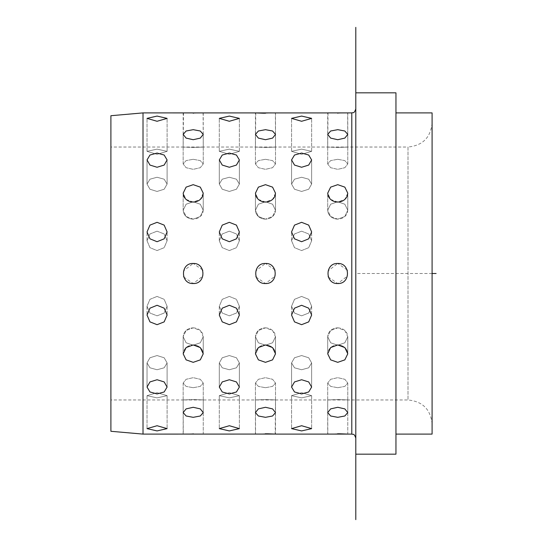 <?xml version="1.0" encoding="UTF-8"?>
<svg xmlns="http://www.w3.org/2000/svg" width="547" height="547" viewBox="0 0 547 547"><rect width="100%" height="100%" fill="white"/><g stroke="black" fill="none" stroke-linecap="round" stroke-linejoin="round"><path stroke-width="0.41" stroke-dasharray="2.73 2.05" d="M110.897 431.289L110.897 115.711M143.013 434.099L143.013 112.901M432.089 273.5L355.803 273.5L355.803 92.826L355.803 353.8M395.953 92.826L395.953 454.174M395.953 350.497L395.953 112.901L395.953 350.497M432.089 112.901L432.089 434.099M432.089 345.683L432.089 122.938L432.089 345.683M110.897 334.135L110.897 147.027L110.897 334.135M355.803 352.418L355.803 108.887L355.803 352.418M265.473 344.952C269.835 345.143 272.932 346.996 274.765 350.497L275.51 353.8L274.765 350.497C272.932 346.996 269.835 345.143 265.473 344.952C261.104 345.143 258.006 346.996 256.174 350.497L255.435 353.8L256.174 350.497C258.006 346.996 261.104 345.143 265.473 344.952M193.2 344.952C197.563 345.143 200.66 346.996 202.499 350.497L203.238 353.8L202.499 350.497C200.66 346.996 197.563 345.143 193.2 344.952C188.838 345.143 185.741 346.996 183.908 350.497L183.163 353.8L183.908 350.497C185.741 346.996 188.838 345.143 193.2 344.952M337.738 344.952C342.101 345.143 345.198 346.996 347.03 350.497L347.776 353.8L347.03 350.497C345.198 346.996 342.101 345.143 337.738 344.952C333.376 345.143 330.279 346.996 328.446 350.497L327.701 353.8L328.446 350.497C330.279 346.996 333.376 345.143 337.738 344.952M301.602 305.288L308.699 308.173L311.64 315.065L308.699 321.882L301.602 324.679L294.505 321.882L291.565 315.065L294.505 308.173L301.602 305.288L308.699 308.173L311.64 315.065L308.699 321.882L301.602 324.679L294.505 321.882L291.565 315.065L294.505 308.173L301.602 305.288M229.337 305.288L236.434 308.173L239.374 315.065L236.434 321.882L229.337 324.679L222.239 321.882L219.299 315.065L222.239 308.173L229.337 305.288L236.434 308.173L239.374 315.065L236.434 321.882L229.337 324.679L222.239 321.882L219.299 315.065L222.239 308.173L229.337 305.288M157.064 305.288L164.162 308.173L167.102 315.065L164.162 321.882L157.064 324.679L149.967 321.882L147.027 315.065L149.967 308.173L157.064 305.288L164.162 308.173L167.102 315.065L164.162 321.882L157.064 324.679L149.967 321.882L147.027 315.065L149.967 308.173L157.064 305.288M347.119 269.938L337.738 263.463C350.689 262.84 350.689 284.16 337.738 283.537C324.788 284.16 324.788 262.84 337.738 263.463C350.689 262.84 350.689 284.16 337.738 283.537C324.788 284.16 324.788 262.84 337.738 263.463L328.036 270.922M274.854 269.938L265.473 263.463C278.416 262.84 278.416 284.16 265.473 283.537C252.523 284.16 252.523 262.84 265.473 263.463C278.416 262.84 278.416 284.16 265.473 283.537C252.523 284.16 252.523 262.84 265.473 263.463L255.77 270.909M202.581 269.938L193.2 263.463C206.151 262.84 206.151 284.16 193.2 283.537C180.25 284.16 180.25 262.84 193.2 263.463C206.151 262.84 206.151 284.16 193.2 283.537C180.25 284.16 180.25 262.84 193.2 263.463L183.498 270.922M301.602 222.321L308.699 225.118L311.64 231.935L308.699 238.827L301.602 241.712L294.505 238.827L291.565 231.935L294.505 225.118L301.602 222.321L308.699 225.118L311.64 231.935L308.699 238.827L301.602 241.712L294.505 238.827L291.565 231.935L294.505 225.118L301.602 222.321M229.337 222.321L236.434 225.118L239.374 231.935L236.434 238.827L229.337 241.712L222.239 238.827L219.299 231.935L222.239 225.118L229.337 222.321L236.434 225.118L239.374 231.935L236.434 238.827L229.337 241.712L222.239 238.827L219.299 231.935L222.239 225.118L229.337 222.321M157.064 222.321L164.162 225.118L167.102 231.935L164.162 238.827L157.064 241.712L149.967 238.827L147.027 231.935L149.967 225.118L157.064 222.321L164.162 225.118L167.102 231.935L164.162 238.827L157.064 241.712L149.967 238.827L147.027 231.935L149.967 225.118L157.064 222.321M337.738 184.667L344.836 187.136L347.776 193.2L344.836 199.429L337.738 202.048L330.641 199.429L327.701 193.2L330.641 187.136L337.738 184.667L344.836 187.136L347.776 193.2L344.836 199.429L337.738 202.048L330.641 199.429L327.701 193.2L330.641 187.136L337.738 184.667M265.473 184.667L272.57 187.136L275.51 193.2L272.57 199.429L265.473 202.048L258.375 199.429L255.435 193.2L258.375 187.136L265.473 184.667L272.57 187.136L275.51 193.2L272.57 199.429L265.473 202.048L258.375 199.429L255.435 193.2L258.375 187.136L265.473 184.667M193.2 184.667L200.298 187.136L203.238 193.2L200.298 199.429L193.2 202.048L186.103 199.429L183.163 193.2L186.103 187.136L193.2 184.667L200.298 187.136L203.238 193.2L200.298 199.429L193.2 202.048L186.103 199.429L183.163 193.2L186.103 187.136L193.2 184.667M301.602 153.064L308.699 155.033L311.64 159.943L308.699 165.071L301.602 167.259L294.505 165.071L291.565 159.943L294.505 155.033L301.602 153.064L308.699 155.033L311.64 159.943L308.699 165.071L301.602 167.259L294.505 165.071L291.565 159.943L294.505 155.033L301.602 153.064M229.337 153.064L236.434 155.033L239.374 159.943L236.434 165.071L229.337 167.259L222.239 165.071L219.299 159.943L222.239 155.033L229.337 153.064L236.434 155.033L239.374 159.943L236.434 165.071L229.337 167.259L222.239 165.071L219.299 159.943L222.239 155.033L229.337 153.064M157.064 153.064L164.162 155.033L167.102 159.943L164.162 165.071L157.064 167.259L149.967 165.071L147.027 159.943L149.967 155.033L157.064 153.064L164.162 155.033L167.102 159.943L164.162 165.071L157.064 167.259L149.967 165.071L147.027 159.943L149.967 155.033L157.064 153.064M337.738 129.673L344.836 131.006L347.776 134.418L344.836 138.104L337.738 139.711L330.641 138.104L327.701 134.418L330.641 131.006L337.738 129.673L344.836 131.006L347.776 134.418L344.836 138.104L337.738 139.711L330.641 138.104L327.701 134.418L330.641 131.006L337.738 129.673M265.473 129.673L272.57 131.006L275.51 134.418L272.57 138.104L265.473 139.711L258.375 138.104L255.435 134.418L258.375 131.006L265.473 129.673L272.57 131.006L275.51 134.418L272.57 138.104L265.473 139.711L258.375 138.104L255.435 134.418L258.375 131.006L265.473 129.673M193.2 129.673L200.298 131.006L203.238 134.418L200.298 138.104L193.2 139.711L186.103 138.104L183.163 134.418L186.103 131.006L193.2 129.673L200.298 131.006L203.238 134.418L200.298 138.104L193.2 139.711L186.103 138.104L183.163 134.418L186.103 131.006L193.2 129.673M301.602 116.08L311.64 118.378L301.602 121.277L291.565 118.378L301.602 116.08L311.64 118.378L301.602 121.277L291.565 118.378L301.602 116.08M229.337 116.08L239.374 118.378L229.337 121.277L219.299 118.378L229.337 116.08L239.374 118.378L229.337 121.277L219.299 118.378L229.337 116.08M157.064 116.08L167.102 118.378L157.064 121.277L147.027 118.378L157.064 116.08L167.102 118.378L157.064 121.277L147.027 118.378L157.064 116.08M337.738 113.215C350.689 112.873 350.689 112.873 337.738 113.215C350.689 112.873 350.689 112.873 337.738 113.215M265.473 113.215C278.416 112.873 278.416 112.873 265.473 113.215C278.416 112.873 278.416 112.873 265.473 113.215M193.2 113.215C206.151 112.873 206.151 112.873 193.2 113.215C206.151 112.873 206.151 112.873 193.2 113.215M193.2 362.333L186.103 359.864L183.163 353.8L186.103 359.864L193.2 362.333L200.298 359.864L203.238 353.8L200.298 359.864L193.2 362.333M265.473 362.333L258.375 359.864L255.435 353.8L258.375 359.864L265.473 362.333L272.57 359.864L275.51 353.8L272.57 359.864L265.473 362.333M337.738 362.333L330.641 359.864L327.701 353.8L330.641 359.864L337.738 362.333L344.836 359.864L347.776 353.8L344.836 359.864L337.738 362.333M347.393 434.072L347.776 434.099L347.776 399.973L347.776 434.099M337.738 433.785C324.788 434.127 324.788 434.127 337.738 433.785C324.788 434.127 324.788 434.127 337.738 433.785M265.473 433.785C252.523 434.127 252.523 434.127 265.473 433.785C252.523 434.127 252.523 434.127 265.473 433.785M202.896 434.079L203.238 434.099L203.238 399.973L203.238 434.099M193.2 433.785C180.25 434.127 180.25 434.127 193.2 433.785C180.25 434.127 180.25 434.127 193.2 433.785M301.602 425.723L311.64 428.622L301.602 430.92L291.565 428.622L301.602 425.723L311.64 428.622L301.602 430.92L291.565 428.622L301.602 425.723M229.337 425.723L239.374 428.622L229.337 430.92L219.299 428.622L229.337 425.723L239.374 428.622L229.337 430.92L219.299 428.622L229.337 425.723M157.064 425.723L167.102 428.622L157.064 430.92L147.027 428.622L157.064 425.723L167.102 428.622L157.064 430.92L147.027 428.622L157.064 425.723M337.738 407.289L344.836 408.896L347.776 412.582L344.836 415.993L337.738 417.327L330.641 415.993L327.701 412.582L330.641 408.896L337.738 407.289L344.836 408.896L347.776 412.582L344.836 415.993L337.738 417.327L330.641 415.993L327.701 412.582L330.641 408.896L337.738 407.289M265.473 407.289L272.57 408.896L275.51 412.582L272.57 415.993L265.473 417.327L258.375 415.993L255.435 412.582L258.375 408.896L265.473 407.289L272.57 408.896L275.51 412.582L272.57 415.993L265.473 417.327L258.375 415.993L255.435 412.582L258.375 408.896L265.473 407.289M193.2 407.289L200.298 408.896L203.238 412.582L200.298 415.993L193.2 417.327L186.103 415.993L183.163 412.582L186.103 408.896L193.2 407.289L200.298 408.896L203.238 412.582L200.298 415.993L193.2 417.327L186.103 415.993L183.163 412.582L186.103 408.896L193.2 407.289M301.602 379.741L308.699 381.929L311.64 387.057L308.699 391.967L301.602 393.936L294.505 391.967L291.565 387.057L294.505 381.929L301.602 379.741L308.699 381.929L311.64 387.057L308.699 391.967L301.602 393.936L294.505 391.967L291.565 387.057L294.505 381.929L301.602 379.741M229.337 379.741L236.434 381.929L239.374 387.057L236.434 391.967L229.337 393.936L222.239 391.967L219.299 387.057L222.239 381.929L229.337 379.741L236.434 381.929L239.374 387.057L236.434 391.967L229.337 393.936L222.239 391.967L219.299 387.057L222.239 381.929L229.337 379.741M157.064 379.741L164.162 381.929L167.102 387.057L164.162 391.967L157.064 393.936L149.967 391.967L147.027 387.057L149.967 381.929L157.064 379.741L164.162 381.929L167.102 387.057L164.162 391.967L157.064 393.936L149.967 391.967L147.027 387.057L149.967 381.929L157.064 379.741M265.473 327.844C270.204 328.104 273.397 330.203 275.052 334.135L275.51 336.733L272.57 330.491L265.473 327.844C260.741 328.104 257.541 330.203 255.887 334.135L255.435 336.733L258.375 342.784L265.473 345.225L258.375 342.784L255.435 336.733L258.375 342.784L265.473 345.225L272.57 342.784L275.51 336.733L272.57 330.491L265.473 327.844L258.375 330.491L255.435 336.733L255.887 334.135C257.541 330.203 260.741 328.104 265.473 327.844L258.375 330.491L255.435 336.733L255.435 353.8L255.435 336.733L255.435 353.8L255.435 336.733L258.375 342.784L265.473 345.225L272.57 342.784L275.51 336.733L275.052 334.135C273.397 330.203 270.204 328.104 265.473 327.844M193.2 327.844C197.932 328.104 201.125 330.203 202.787 334.135L203.238 336.733L200.298 330.491L193.2 327.844C188.469 328.104 185.276 330.203 183.621 334.135L183.163 336.733L186.103 342.784L193.2 345.225L186.103 342.784L183.163 336.733L186.103 342.784L193.2 345.225L200.298 342.784L203.238 336.733L200.298 330.491L193.2 327.844L186.103 330.491L183.163 336.733L183.621 334.135C185.276 330.203 188.469 328.104 193.2 327.844L186.103 330.491L183.163 336.733L183.163 353.8L183.163 336.733L183.163 353.8L183.163 336.733L186.103 342.784L193.2 345.225L200.298 342.784L203.238 336.733L202.787 334.135C201.125 330.203 197.932 328.104 193.2 327.844M193.2 201.775L186.103 204.216L183.163 210.267L183.621 212.865C185.276 216.797 188.469 218.896 193.2 219.156L186.103 216.509L183.163 210.267L186.103 204.216L193.2 201.775L200.298 204.216L203.238 210.267L202.787 212.865C201.125 216.797 197.932 218.896 193.2 219.156L186.103 216.509L183.163 210.267L186.103 204.216L193.2 201.775L200.298 204.216L203.238 210.267L200.298 216.509L193.2 219.156C188.469 218.896 185.276 216.797 183.621 212.865L183.163 210.267L183.163 193.2L183.163 210.267L183.163 193.2L183.163 210.267L186.103 204.216L193.2 201.775L200.298 204.216L203.238 210.267L200.298 216.509L193.2 219.156C197.932 218.896 201.125 216.797 202.787 212.865L203.238 210.267L203.238 193.2L203.238 210.267L203.238 193.2L203.238 210.267L200.298 204.216L193.2 201.775M265.473 201.775L258.375 204.216L255.435 210.267L255.887 212.865C257.541 216.797 260.741 218.896 265.473 219.156L258.375 216.509L255.435 210.267L258.375 204.216L265.473 201.775L272.57 204.216L275.51 210.267L275.052 212.865C273.397 216.797 270.204 218.896 265.473 219.156C260.741 218.896 257.541 216.797 255.887 212.865L255.435 210.267L258.375 204.216L265.473 201.775L272.57 204.216L275.51 210.267L272.57 216.509L265.473 219.156C270.204 218.896 273.397 216.797 275.052 212.865L275.51 210.267L272.57 216.509L265.473 219.156L258.375 216.509L255.435 210.267L255.435 193.2L255.435 210.267L255.435 193.2L255.435 210.267L258.375 204.216L265.473 201.775L272.57 204.216L275.51 210.267L275.51 193.2L275.51 210.267L275.51 193.2L275.51 210.267L272.57 204.216L265.473 201.775M337.738 201.775L330.641 204.216L327.701 210.267L328.152 212.865C329.814 216.797 333.007 218.896 337.738 219.156L330.641 216.509L327.701 210.267L330.641 204.216L337.738 201.775L344.836 204.216L347.776 210.267L347.324 212.865C345.663 216.797 342.47 218.896 337.738 219.156L330.641 216.509L327.701 210.267L330.641 204.216L337.738 201.775L344.836 204.216L347.776 210.267L344.836 216.509L337.738 219.156C333.007 218.896 329.814 216.797 328.152 212.865L327.701 210.267L327.701 193.2L327.701 210.267L327.701 193.2L327.701 210.267L330.641 204.216L337.738 201.775L344.836 204.216L347.776 210.267L344.836 216.509L337.738 219.156C342.47 218.896 345.663 216.797 347.324 212.865L347.776 210.267L347.776 193.2L347.776 210.267L347.776 193.2L347.776 210.267L344.836 204.216L337.738 201.775M337.738 327.844C342.47 328.104 345.663 330.203 347.324 334.135L347.776 336.733L344.836 330.491L337.738 327.844C333.007 328.104 329.814 330.203 328.152 334.135L327.701 336.733L330.641 342.784L337.738 345.225L330.641 342.784L327.701 336.733L330.641 342.784L337.738 345.225L344.836 342.784L347.776 336.733L344.836 330.491L337.738 327.844L330.641 330.491L327.701 336.733L328.152 334.135C329.814 330.203 333.007 328.104 337.738 327.844L330.641 330.491L327.701 336.733L327.701 353.8L327.701 336.733L327.701 353.8L327.701 336.733L330.641 342.784L337.738 345.225L344.836 342.784L347.776 336.733L347.324 334.135C345.663 330.203 342.47 328.104 337.738 327.844M301.602 296.433L308.699 299.325L311.64 306.231L308.699 313.034L301.602 315.824L294.505 313.034L291.565 306.231L294.505 299.325L301.602 296.433L294.505 299.325L291.565 306.231L294.505 313.034L301.602 315.824L308.699 313.034L311.64 306.231L308.699 299.325L301.602 296.433L294.505 299.325L291.565 306.231L294.505 313.034L301.602 315.824L308.699 313.034L311.64 306.231L308.699 299.325L301.602 296.433L308.699 299.325L311.64 306.231L308.699 313.034L301.602 315.824L294.505 313.034L291.565 306.231L294.505 299.325L301.602 296.433M229.337 296.433L236.434 299.325L239.374 306.231L236.434 313.034L229.337 315.824L222.239 313.034L219.299 306.231L222.239 299.325L229.337 296.433L222.239 299.325L219.299 306.231L222.239 313.034L229.337 315.824L236.434 313.034L239.374 306.231L236.434 299.325L229.337 296.433L236.434 299.325L239.374 306.231L236.434 313.034L229.337 315.824L222.239 313.034L219.299 306.231L222.239 299.325L229.337 296.433L222.239 299.325L219.299 306.231L222.239 313.034L229.337 315.824L236.434 313.034L239.374 306.231L236.434 299.325L229.337 296.433M157.064 296.433L164.162 299.325L167.102 306.231L164.162 313.034L157.064 315.824L149.967 313.034L147.027 306.231L149.967 299.325L157.064 296.433L149.967 299.325L147.027 306.231L149.967 313.034L157.064 315.824L164.162 313.034L167.102 306.231L164.162 299.325L157.064 296.433L164.162 299.325L167.102 306.231L164.162 313.034L157.064 315.824L149.967 313.034L147.027 306.231L149.967 299.325L157.064 296.433L149.967 299.325L147.027 306.231L149.967 313.034L157.064 315.824L164.162 313.034L167.102 306.231L164.162 299.325L157.064 296.433M301.602 231.176L308.699 233.966L311.64 240.769L308.699 247.675L301.602 250.567L294.505 247.675L291.565 240.769L294.505 233.966L301.602 231.176L294.505 233.966L291.565 240.769L294.505 247.675L301.602 250.567L308.699 247.675L311.64 240.769L308.699 233.966L301.602 231.176L308.699 233.966L311.64 240.769L308.699 247.675L301.602 250.567L294.505 247.675L291.565 240.769L294.505 233.966L301.602 231.176L294.505 233.966L291.565 240.769L294.505 247.675L301.602 250.567L308.699 247.675L311.64 240.769L308.699 233.966L301.602 231.176M229.337 231.176L236.434 233.966L239.374 240.769L236.434 247.675L229.337 250.567L222.239 247.675L219.299 240.769L222.239 233.966L229.337 231.176L222.239 233.966L219.299 240.769L222.239 247.675L229.337 250.567L236.434 247.675L239.374 240.769L236.434 233.966L229.337 231.176L236.434 233.966L239.374 240.769L236.434 247.675L229.337 250.567L222.239 247.675L219.299 240.769L222.239 233.966L229.337 231.176L222.239 233.966L219.299 240.769L222.239 247.675L229.337 250.567L236.434 247.675L239.374 240.769L236.434 233.966L229.337 231.176M157.064 231.176L164.162 233.966L167.102 240.769L164.162 247.675L157.064 250.567L149.967 247.675L147.027 240.769L149.967 233.966L157.064 231.176L149.967 233.966L147.027 240.769L149.967 247.675L157.064 250.567L164.162 247.675L167.102 240.769L164.162 233.966L157.064 231.176L164.162 233.966L167.102 240.769L164.162 247.675L157.064 250.567L149.967 247.675L147.027 240.769L149.967 233.966L157.064 231.176L149.967 233.966L147.027 240.769L149.967 247.675L157.064 250.567L164.162 247.675L167.102 240.769L164.162 233.966L157.064 231.176M301.602 177.255L308.699 179.197L311.64 184.072L308.699 189.235L301.602 191.45L294.505 189.235L291.565 184.072L294.505 179.197L301.602 177.255L294.505 179.197L291.565 184.072L294.505 189.235L301.602 191.45L308.699 189.235L311.64 184.072L308.699 179.197L301.602 177.255L308.699 179.197L311.64 184.072L308.699 189.235L301.602 191.45L294.505 189.235L291.565 184.072L294.505 179.197L301.602 177.255L294.505 179.197L291.565 184.072L294.505 189.235L301.602 191.45L308.699 189.235L311.64 184.072L308.699 179.197L301.602 177.255M229.337 177.255L236.434 179.197L239.374 184.072L236.434 189.235L229.337 191.45L222.239 189.235L219.299 184.072L222.239 179.197L229.337 177.255L222.239 179.197L219.299 184.072L222.239 189.235L229.337 191.45L236.434 189.235L239.374 184.072L236.434 179.197L229.337 177.255L236.434 179.197L239.374 184.072L236.434 189.235L229.337 191.45L222.239 189.235L219.299 184.072L222.239 179.197L229.337 177.255L222.239 179.197L219.299 184.072L222.239 189.235L229.337 191.45L236.434 189.235L239.374 184.072L236.434 179.197L229.337 177.255M157.064 177.255L164.162 179.197L167.102 184.072L164.162 189.235L157.064 191.45L149.967 189.235L147.027 184.072L149.967 179.197L157.064 177.255L149.967 179.197L147.027 184.072L149.967 189.235L157.064 191.45L164.162 189.235L167.102 184.072L164.162 179.197L157.064 177.255L164.162 179.197L167.102 184.072L164.162 189.235L157.064 191.45L149.967 189.235L147.027 184.072L149.967 179.197L157.064 177.255L149.967 179.197L147.027 184.072L149.967 189.235L157.064 191.45L164.162 189.235L167.102 184.072L164.162 179.197L157.064 177.255M337.738 159.3L344.836 160.599L347.776 163.977L344.836 167.697L337.738 169.338L330.641 167.697L327.701 163.977L330.641 160.599L337.738 159.3L330.641 160.599L327.701 163.977L330.641 167.697L337.738 169.338L344.836 167.697L347.776 163.977L344.836 160.599L337.738 159.3L330.641 160.599L327.701 163.977L330.641 167.697L337.738 169.338L344.836 167.697L347.776 163.977L344.836 160.599L337.738 159.3L344.836 160.599L347.776 163.977L344.836 167.697L337.738 169.338L330.641 167.697L327.701 163.977L330.641 160.599L337.738 159.3M265.473 159.3L272.57 160.599L275.51 163.977L272.57 167.697L265.473 169.338L258.375 167.697L255.435 163.977L258.375 160.599L265.473 159.3L258.375 160.599L255.435 163.977L258.375 167.697L265.473 169.338L272.57 167.697L275.51 163.977L272.57 160.599L265.473 159.3L258.375 160.599L255.435 163.977L258.375 167.697L265.473 169.338L272.57 167.697L275.51 163.977L272.57 160.599L265.473 159.3L272.57 160.599L275.51 163.977L272.57 167.697L265.473 169.338L258.375 167.697L255.435 163.977L258.375 160.599L265.473 159.3M193.2 159.3L200.298 160.599L203.238 163.977L200.298 167.697L193.2 169.338L186.103 167.697L183.163 163.977L186.103 160.599L193.2 159.3L186.103 160.599L183.163 163.977L186.103 167.697L193.2 169.338L200.298 167.697L203.238 163.977L200.298 160.599L193.2 159.3L186.103 160.599L183.163 163.977L186.103 167.697L193.2 169.338L200.298 167.697L203.238 163.977L200.298 160.599L193.2 159.3L200.298 160.599L203.238 163.977L200.298 167.697L193.2 169.338L186.103 167.697L183.163 163.977L186.103 160.599L193.2 159.3M301.602 149.126L311.64 151.341L301.602 154.322L291.565 151.341L301.602 149.126L291.565 151.341L301.602 154.322L311.64 151.341L301.602 149.126L291.565 151.341L301.602 154.322L311.64 151.341L301.602 149.126L311.64 151.341L301.602 154.322L291.565 151.341L301.602 149.126M229.337 149.126L239.374 151.341L229.337 154.322L219.299 151.341L229.337 149.126L219.299 151.341L229.337 154.322L239.374 151.341L229.337 149.126L219.299 151.341L229.337 154.322L239.374 151.341L229.337 149.126L239.374 151.341L229.337 154.322L219.299 151.341L229.337 149.126M157.064 149.126L167.102 151.341L157.064 154.322L147.027 151.341L157.064 149.126L147.027 151.341L157.064 154.322L167.102 151.341L157.064 149.126L147.027 151.341L157.064 154.322L167.102 151.341L157.064 149.126L167.102 151.341L157.064 154.322L147.027 151.341L157.064 149.126M337.738 147.43C350.689 146.993 350.689 146.993 337.738 147.43C350.689 146.993 350.689 146.993 337.738 147.43C324.788 146.993 324.788 146.993 337.738 147.43C324.788 146.993 324.788 146.993 337.738 147.43C324.788 146.993 324.788 146.993 337.738 147.43C324.788 146.993 324.788 146.993 337.738 147.43C350.689 146.993 350.689 146.993 337.738 147.43C350.689 146.993 350.689 146.993 337.738 147.43M265.473 147.43C278.416 146.993 278.416 146.993 265.473 147.43C278.416 146.993 278.416 146.993 265.473 147.43C252.523 146.993 252.523 146.993 265.473 147.43C252.523 146.993 252.523 146.993 265.473 147.43C252.523 146.993 252.523 146.993 265.473 147.43C252.523 146.993 252.523 146.993 265.473 147.43C278.416 146.993 278.416 146.993 265.473 147.43C278.416 146.993 278.416 146.993 265.473 147.43M193.2 147.43C206.151 146.993 206.151 146.993 193.2 147.43C206.151 146.993 206.151 146.993 193.2 147.43C180.25 146.993 180.25 146.993 193.2 147.43C180.25 146.993 180.25 146.993 193.2 147.43C180.25 146.993 180.25 146.993 193.2 147.43C180.25 146.993 180.25 146.993 193.2 147.43C206.151 146.993 206.151 146.993 193.2 147.43C206.151 146.993 206.151 146.993 193.2 147.43M328.357 277.062L337.738 283.537L347.441 276.078M347.482 275.92L347.297 270.437M328.002 271.059L328.179 276.563M256.085 277.062L265.473 283.537L275.168 276.078M275.209 275.941L275.032 270.437M255.736 271.059L255.914 276.563M183.819 277.062L193.2 283.537L202.903 276.078M202.937 275.941L202.759 270.437M183.464 271.059L183.642 276.563M301.602 369.745L308.699 367.803L311.64 362.928L308.699 357.765L301.602 355.55L294.505 357.765L291.565 362.928L294.505 367.803L301.602 369.745L294.505 367.803L291.565 362.928L294.505 357.765L301.602 355.55L308.699 357.765L311.64 362.928L308.699 367.803L301.602 369.745L294.505 367.803L291.565 362.928L294.505 357.765L301.602 355.55L308.699 357.765L311.64 362.928L308.699 367.803L301.602 369.745L308.699 367.803L311.64 362.928L308.699 357.765L301.602 355.55L294.505 357.765L291.565 362.928L294.505 367.803L301.602 369.745M229.337 369.745L236.434 367.803L239.374 362.928L236.434 357.765L229.337 355.55L222.239 357.765L219.299 362.928L222.239 367.803L229.337 369.745L222.239 367.803L219.299 362.928L222.239 357.765L229.337 355.55L236.434 357.765L239.374 362.928L236.434 367.803L229.337 369.745L222.239 367.803L219.299 362.928L222.239 357.765L229.337 355.55L236.434 357.765L239.374 362.928L236.434 367.803L229.337 369.745L236.434 367.803L239.374 362.928L236.434 357.765L229.337 355.55L222.239 357.765L219.299 362.928L222.239 367.803L229.337 369.745M157.064 369.745L164.162 367.803L167.102 362.928L164.162 357.765L157.064 355.55L149.967 357.765L147.027 362.928L149.967 367.803L157.064 369.745L149.967 367.803L147.027 362.928L149.967 357.765L157.064 355.55L164.162 357.765L167.102 362.928L164.162 367.803L157.064 369.745L149.967 367.803L147.027 362.928L149.967 357.765L157.064 355.55L164.162 357.765L167.102 362.928L164.162 367.803L157.064 369.745L164.162 367.803L167.102 362.928L164.162 357.765L157.064 355.55L149.967 357.765L147.027 362.928L149.967 367.803L157.064 369.745M337.738 387.7L344.836 386.401L347.776 383.023L344.836 379.303L337.738 377.662L330.641 379.303L327.701 383.023L330.641 386.401L337.738 387.7L330.641 386.401L327.701 383.023L330.641 379.303L337.738 377.662L344.836 379.303L347.776 383.023L344.836 386.401L337.738 387.7L330.641 386.401L327.701 383.023L330.641 379.303L337.738 377.662L344.836 379.303L347.776 383.023L344.836 386.401L337.738 387.7L344.836 386.401L347.776 383.023L344.836 379.303L337.738 377.662L330.641 379.303L327.701 383.023L330.641 386.401L337.738 387.7M265.473 387.7L272.57 386.401L275.51 383.023L272.57 379.303L265.473 377.662L258.375 379.303L255.435 383.023L258.375 386.401L265.473 387.7L258.375 386.401L255.435 383.023L258.375 379.303L265.473 377.662L272.57 379.303L275.51 383.023L272.57 386.401L265.473 387.7L258.375 386.401L255.435 383.023L258.375 379.303L265.473 377.662L272.57 379.303L275.51 383.023L272.57 386.401L265.473 387.7L272.57 386.401L275.51 383.023L272.57 379.303L265.473 377.662L258.375 379.303L255.435 383.023L258.375 386.401L265.473 387.7M193.2 387.7L200.298 386.401L203.238 383.023L200.298 379.303L193.2 377.662L186.103 379.303L183.163 383.023L186.103 386.401L193.2 387.7L186.103 386.401L183.163 383.023L186.103 379.303L193.2 377.662L200.298 379.303L203.238 383.023L200.298 386.401L193.2 387.7L186.103 386.401L183.163 383.023L186.103 379.303L193.2 377.662L200.298 379.303L203.238 383.023L200.298 386.401L193.2 387.7L200.298 386.401L203.238 383.023L200.298 379.303L193.2 377.662L186.103 379.303L183.163 383.023L186.103 386.401L193.2 387.7M301.602 397.874L311.64 395.659L301.602 392.678L291.565 395.659L301.602 397.874L291.565 395.659L301.602 392.678L311.64 395.659L301.602 397.874L291.565 395.659L301.602 392.678L311.64 395.659L301.602 397.874L311.64 395.659L301.602 392.678L291.565 395.659L301.602 397.874M229.337 397.874L239.374 395.659L229.337 392.678L219.299 395.659L229.337 397.874L219.299 395.659L229.337 392.678L239.374 395.659L229.337 397.874L219.299 395.659L229.337 392.678L239.374 395.659L229.337 397.874L239.374 395.659L229.337 392.678L219.299 395.659L229.337 397.874M157.064 397.874L167.102 395.659L157.064 392.678L147.027 395.659L157.064 397.874L147.027 395.659L157.064 392.678L167.102 395.659L157.064 397.874L147.027 395.659L157.064 392.678L167.102 395.659L157.064 397.874L167.102 395.659L157.064 392.678L147.027 395.659L157.064 397.874M337.738 399.57C350.689 400.007 350.689 400.007 337.738 399.57C350.689 400.007 350.689 400.007 337.738 399.57C324.788 400.007 324.788 400.007 337.738 399.57C324.788 400.007 324.788 400.007 337.738 399.57C324.788 400.007 324.788 400.007 337.738 399.57C324.788 400.007 324.788 400.007 337.738 399.57C350.689 400.007 350.689 400.007 337.738 399.57C350.689 400.007 350.689 400.007 337.738 399.57M265.473 399.57C278.416 400.007 278.416 400.007 265.473 399.57C278.416 400.007 278.416 400.007 265.473 399.57C252.523 400.007 252.523 400.007 265.473 399.57C252.523 400.007 252.523 400.007 265.473 399.57C252.523 400.007 252.523 400.007 265.473 399.57C252.523 400.007 252.523 400.007 265.473 399.57C278.416 400.007 278.416 400.007 265.473 399.57C278.416 400.007 278.416 400.007 265.473 399.57M193.2 399.57C206.151 400.007 206.151 400.007 193.2 399.57C206.151 400.007 206.151 400.007 193.2 399.57C180.25 400.007 180.25 400.007 193.2 399.57C180.25 400.007 180.25 400.007 193.2 399.57C180.25 400.007 180.25 400.007 193.2 399.57C180.25 400.007 180.25 400.007 193.2 399.57C206.151 400.007 206.151 400.007 193.2 399.57C206.151 400.007 206.151 400.007 193.2 399.57M183.491 112.921L183.163 147.027L110.897 147.027M432.089 122.938C430.66 137.57 422.633 145.605 408 147.027L408 399.973L408 147.027L203.238 147.027L203.115 112.908M255.75 112.921L255.435 147.027L255.435 112.901M275.51 112.901L275.51 147.027L275.387 112.908M328.022 112.921L327.701 147.027L327.701 112.901M347.776 112.901L347.776 147.027L347.653 112.908M432.089 424.062C430.66 409.429 422.633 401.395 408 399.973L183.163 399.973L183.286 434.092M255.435 434.099L255.435 399.973L255.558 434.092M275.175 434.079L275.51 399.973L275.51 434.099M327.701 434.099L327.701 399.973L327.824 434.092M193.2 283.537C180.25 284.16 180.25 262.84 193.2 263.463C206.151 262.84 206.151 284.16 193.2 283.537C180.25 284.16 180.25 262.84 193.2 263.463C206.151 262.84 206.151 284.16 193.2 283.537C206.151 284.16 206.151 262.84 193.2 263.463C180.25 262.84 180.25 284.16 193.2 283.537M337.738 283.537C324.788 284.16 324.788 262.84 337.738 263.463C350.689 262.84 350.689 284.16 337.738 283.537C324.788 284.16 324.788 262.84 337.738 263.463C350.689 262.84 350.689 284.16 337.738 283.537C350.689 284.16 350.689 262.84 337.738 263.463C324.788 262.84 324.788 284.16 337.738 283.537M193.2 345.225L200.298 342.784L203.238 336.733L203.238 353.8L203.238 336.733L203.238 353.8L203.238 336.733L200.298 342.784L193.2 345.225M265.473 345.225L272.57 342.784L275.51 336.733L275.51 353.8L275.51 336.733L275.51 353.8L275.51 336.733L272.57 342.784L265.473 345.225M337.738 345.225L344.836 342.784L347.776 336.733L347.776 353.8L347.776 336.733L347.776 353.8L347.776 336.733L344.836 342.784L337.738 345.225M265.473 283.537C252.523 284.16 252.523 262.84 265.473 263.463C278.416 262.84 278.416 284.16 265.473 283.537C252.523 284.16 252.523 262.84 265.473 263.463C278.416 262.84 278.416 284.16 265.473 283.537C278.416 284.16 278.416 262.84 265.473 263.463C252.523 262.84 252.523 284.16 265.473 283.537M351.789 112.901L351.789 434.099M183.163 434.099L183.163 399.973L110.897 399.973M291.565 240.769L291.565 231.935L291.565 240.769M311.64 240.769L311.64 231.935L311.64 240.769M219.299 240.769L219.299 231.935L219.299 240.769M239.374 240.769L239.374 231.935L239.374 240.769M147.027 240.769L147.027 231.935L147.027 240.769M167.102 240.769L167.102 231.935L167.102 240.769M291.565 306.231L291.565 315.065L291.565 306.231M311.64 306.231L311.64 315.065L311.64 306.231M219.299 184.072L219.299 159.943L219.299 184.072M239.374 184.072L239.374 159.943L239.374 184.072M291.565 184.072L291.565 159.943L291.565 184.072M311.64 184.072L311.64 159.943L311.64 184.072M147.027 184.072L147.027 159.943L147.027 184.072M167.102 184.072L167.102 159.943L167.102 184.072M255.435 163.977L255.435 134.418L255.435 163.977M275.51 163.977L275.51 134.418L275.51 163.977M219.299 306.231L219.299 315.065L219.299 306.231M239.374 306.231L239.374 315.065L239.374 306.231M147.027 306.231L147.027 315.065L147.027 306.231M167.102 306.231L167.102 315.065L167.102 306.231M291.565 362.928L291.565 387.057L291.565 362.928M311.64 362.928L311.64 387.057L311.64 362.928M219.299 362.928L219.299 387.057L219.299 362.928M239.374 362.928L239.374 387.057L239.374 362.928M147.027 362.928L147.027 387.057L147.027 362.928M167.102 362.928L167.102 387.057L167.102 362.928M327.701 383.023L327.701 412.582L327.701 383.023M347.776 383.023L347.776 412.582L347.776 383.023M255.435 383.023L255.435 412.582L255.435 383.023M275.51 383.023L275.51 412.582L275.51 383.023M183.163 383.023L183.163 412.582L183.163 383.023M203.238 383.023L203.238 412.582L203.238 383.023M291.565 395.659L291.565 428.622L291.565 395.659M311.64 395.659L311.64 428.622L311.64 395.659M219.299 395.659L219.299 428.622L219.299 395.659M239.374 395.659L239.374 428.622L239.374 395.659M327.701 163.977L327.701 134.418L327.701 163.977M347.776 163.977L347.776 134.418L347.776 163.977M147.027 395.659L147.027 428.622L147.027 395.659M167.102 395.659L167.102 428.622L167.102 395.659M183.163 163.977L183.163 134.418L183.163 163.977M203.238 163.977L203.238 134.418L203.238 163.977M291.565 151.341L291.565 118.378L291.565 151.341M311.64 151.341L311.64 118.378L311.64 151.341M219.299 151.341L219.299 118.378L219.299 151.341M239.374 151.341L239.374 118.378L239.374 151.341M147.027 151.341L147.027 118.378L147.027 151.341M167.102 151.341L167.102 118.378L167.102 151.341M203.238 112.901L203.238 147.027L183.163 147.027L183.163 112.901"/><path stroke-width="0.82" d="M110.897 197.85L110.897 431.289L143.013 434.099L143.013 112.901L110.897 115.711L110.897 197.85M355.803 454.174L355.803 27.35L355.803 519.65L355.803 454.174L395.953 454.174L395.953 92.826L355.803 92.826M395.953 434.099L432.089 434.099L432.089 112.901L395.953 112.901M193.2 184.667L186.103 187.136L183.163 193.2L183.908 196.503C185.741 200.004 188.838 201.857 193.2 202.048C197.563 201.857 200.66 200.004 202.499 196.503L203.238 193.2L202.499 196.503C200.66 200.004 197.563 201.857 193.2 202.048C188.838 201.857 185.741 200.004 183.908 196.503L183.163 193.2L186.103 187.136L193.2 184.667L200.298 187.136L203.238 193.2L200.298 187.136L193.2 184.667M265.473 184.667L258.375 187.136L255.435 193.2L256.174 196.503C258.006 200.004 261.104 201.857 265.473 202.048C269.835 201.857 272.932 200.004 274.765 196.503L275.51 193.2L274.765 196.503C272.932 200.004 269.835 201.857 265.473 202.048C261.104 201.857 258.006 200.004 256.174 196.503L255.435 193.2L258.375 187.136L265.473 184.667L272.57 187.136L275.51 193.2L272.57 187.136L265.473 184.667M337.738 184.667L330.641 187.136L327.701 193.2L328.446 196.503C330.279 200.004 333.376 201.857 337.738 202.048C342.101 201.857 345.198 200.004 347.03 196.503L347.776 193.2L347.03 196.503C345.198 200.004 342.101 201.857 337.738 202.048C333.376 201.857 330.279 200.004 328.446 196.503L327.701 193.2L330.641 187.136L337.738 184.667L344.836 187.136L347.776 193.2L344.836 187.136L337.738 184.667M337.738 113.215C350.689 112.873 350.689 112.873 337.738 113.215C324.788 112.873 324.788 112.873 337.738 113.215C324.788 112.873 324.788 112.873 337.738 113.215C324.788 112.873 324.788 112.873 337.738 113.215C324.788 112.873 324.788 112.873 337.738 113.215C350.689 112.873 350.689 112.873 337.738 113.215M328.193 112.935L143.013 112.901M265.473 113.215C278.416 112.873 278.416 112.873 265.473 113.215C252.523 112.873 252.523 112.873 265.473 113.215C252.523 112.873 252.523 112.873 265.473 113.215C252.523 112.873 252.523 112.873 265.473 113.215C278.416 112.873 278.416 112.873 265.473 113.215L263.353 113.202M263.264 113.202L256.092 112.942M255.928 112.935L255.435 112.901M193.2 113.215C206.151 112.873 206.151 112.873 193.2 113.215C180.25 112.873 180.25 112.873 193.2 113.215C180.25 112.873 180.25 112.873 193.2 113.215C180.25 112.873 180.25 112.873 193.2 113.215C180.25 112.873 180.25 112.873 193.2 113.215C206.151 112.873 206.151 112.873 193.2 113.215L193.392 113.215M183.655 112.935L183.163 112.901M301.602 121.277L311.64 118.378L301.602 116.08L291.565 118.378L301.602 121.277L311.64 118.378L301.602 116.08L291.565 118.378L301.602 121.277M229.337 121.277L239.374 118.378L229.337 116.08L219.299 118.378L229.337 121.277L239.374 118.378L229.337 116.08L219.299 118.378L229.337 121.277M157.064 121.277L167.102 118.378L157.064 116.08L147.027 118.378L157.064 121.277L167.102 118.378L157.064 116.08L147.027 118.378L157.064 121.277M337.738 139.711L344.836 138.104L347.776 134.418L344.836 131.006L337.738 129.673L330.641 131.006L327.701 134.418L330.641 138.104L337.738 139.711L344.836 138.104L347.776 134.418L344.836 131.006L337.738 129.673L330.641 131.006L327.701 134.418L330.641 138.104L337.738 139.711M265.473 139.711L272.57 138.104L275.51 134.418L272.57 131.006L265.473 129.673L258.375 131.006L255.435 134.418L258.375 138.104L265.473 139.711L272.57 138.104L275.51 134.418L272.57 131.006L265.473 129.673L258.375 131.006L255.435 134.418L258.375 138.104L265.473 139.711M193.2 139.711L200.298 138.104L203.238 134.418L200.298 131.006L193.2 129.673L186.103 131.006L183.163 134.418L186.103 138.104L193.2 139.711L200.298 138.104L203.238 134.418L200.298 131.006L193.2 129.673L186.103 131.006L183.163 134.418L186.103 138.104L193.2 139.711M301.602 167.259L308.699 165.071L311.64 159.943L308.699 155.033L301.602 153.064L294.505 155.033L291.565 159.943L294.505 165.071L301.602 167.259L308.699 165.071L311.64 159.943L308.699 155.033L301.602 153.064L294.505 155.033L291.565 159.943L294.505 165.071L301.602 167.259M229.337 167.259L236.434 165.071L239.374 159.943L236.434 155.033L229.337 153.064L222.239 155.033L219.299 159.943L222.239 165.071L229.337 167.259L236.434 165.071L239.374 159.943L236.434 155.033L229.337 153.064L222.239 155.033L219.299 159.943L222.239 165.071L229.337 167.259M157.064 167.259L164.162 165.071L167.102 159.943L164.162 155.033L157.064 153.064L149.967 155.033L147.027 159.943L149.967 165.071L157.064 167.259L164.162 165.071L167.102 159.943L164.162 155.033L157.064 153.064L149.967 155.033L147.027 159.943L149.967 165.071L157.064 167.259M337.738 283.537C350.689 284.16 350.689 262.84 337.738 263.463C324.788 262.84 324.788 284.16 337.738 283.537C350.689 284.16 350.689 262.84 337.738 263.463C324.788 262.84 324.788 284.16 337.738 283.537M265.473 283.537C278.416 284.16 278.416 262.84 265.473 263.463C252.523 262.84 252.523 284.16 265.473 283.537C278.416 284.16 278.416 262.84 265.473 263.463C252.523 262.84 252.523 284.16 265.473 283.537M193.2 283.537C206.151 284.16 206.151 262.84 193.2 263.463C180.25 262.84 180.25 284.16 193.2 283.537C206.151 284.16 206.151 262.84 193.2 263.463C180.25 262.84 180.25 284.16 193.2 283.537M301.602 324.679L308.699 321.882L311.64 315.065L308.699 308.173L301.602 305.288L294.505 308.173L291.565 315.065L294.505 321.882L301.602 324.679L308.699 321.882L311.64 315.065L308.699 308.173L301.602 305.288L294.505 308.173L291.565 315.065L294.505 321.882L301.602 324.679M229.337 324.679L236.434 321.882L239.374 315.065L236.434 308.173L229.337 305.288L222.239 308.173L219.299 315.065L222.239 321.882L229.337 324.679L236.434 321.882L239.374 315.065L236.434 308.173L229.337 305.288L222.239 308.173L219.299 315.065L222.239 321.882L229.337 324.679M157.064 324.679L164.162 321.882L167.102 315.065L164.162 308.173L157.064 305.288L149.967 308.173L147.027 315.065L149.967 321.882L157.064 324.679L164.162 321.882L167.102 315.065L164.162 308.173L157.064 305.288L149.967 308.173L147.027 315.065L149.967 321.882L157.064 324.679M337.738 362.333L344.836 359.864L347.776 353.8L344.836 347.571L337.738 344.952L330.641 347.571L327.701 353.8L330.641 359.864L337.738 362.333L344.836 359.864L347.776 353.8L344.836 347.571L337.738 344.952L330.641 347.571L327.701 353.8L330.641 359.864L337.738 362.333M265.473 362.333L272.57 359.864L275.51 353.8L272.57 347.571L265.473 344.952L258.375 347.571L255.435 353.8L258.375 359.864L265.473 362.333L272.57 359.864L275.51 353.8L272.57 347.571L265.473 344.952L258.375 347.571L255.435 353.8L258.375 359.864L265.473 362.333M193.2 362.333L200.298 359.864L203.238 353.8L200.298 347.571L193.2 344.952L186.103 347.571L183.163 353.8L186.103 359.864L193.2 362.333L200.298 359.864L203.238 353.8L200.298 347.571L193.2 344.952L186.103 347.571L183.163 353.8L186.103 359.864L193.2 362.333M301.602 393.936L308.699 391.967L311.64 387.057L308.699 381.929L301.602 379.741L294.505 381.929L291.565 387.057L294.505 391.967L301.602 393.936L308.699 391.967L311.64 387.057L308.699 381.929L301.602 379.741L294.505 381.929L291.565 387.057L294.505 391.967L301.602 393.936M229.337 393.936L236.434 391.967L239.374 387.057L236.434 381.929L229.337 379.741L222.239 381.929L219.299 387.057L222.239 391.967L229.337 393.936L236.434 391.967L239.374 387.057L236.434 381.929L229.337 379.741L222.239 381.929L219.299 387.057L222.239 391.967L229.337 393.936M157.064 393.936L164.162 391.967L167.102 387.057L164.162 381.929L157.064 379.741L149.967 381.929L147.027 387.057L149.967 391.967L157.064 393.936L164.162 391.967L167.102 387.057L164.162 381.929L157.064 379.741L149.967 381.929L147.027 387.057L149.967 391.967L157.064 393.936M337.738 417.327L344.836 415.993L347.776 412.582L344.836 408.896L337.738 407.289L330.641 408.896L327.701 412.582L330.641 415.993L337.738 417.327L344.836 415.993L347.776 412.582L344.836 408.896L337.738 407.289L330.641 408.896L327.701 412.582L330.641 415.993L337.738 417.327M265.473 417.327L272.57 415.993L275.51 412.582L272.57 408.896L265.473 407.289L258.375 408.896L255.435 412.582L258.375 415.993L265.473 417.327L272.57 415.993L275.51 412.582L272.57 408.896L265.473 407.289L258.375 408.896L255.435 412.582L258.375 415.993L265.473 417.327M193.2 417.327L200.298 415.993L203.238 412.582L200.298 408.896L193.2 407.289L186.103 408.896L183.163 412.582L186.103 415.993L193.2 417.327L200.298 415.993L203.238 412.582L200.298 408.896L193.2 407.289L186.103 408.896L183.163 412.582L186.103 415.993L193.2 417.327M301.602 430.92L311.64 428.622L301.602 425.723L291.565 428.622L301.602 430.92L311.64 428.622L301.602 425.723L291.565 428.622L301.602 430.92M229.337 430.92L239.374 428.622L229.337 425.723L219.299 428.622L229.337 430.92L239.374 428.622L229.337 425.723L219.299 428.622L229.337 430.92M157.064 430.92L167.102 428.622L157.064 425.723L147.027 428.622L157.064 430.92L167.102 428.622L157.064 425.723L147.027 428.622L157.064 430.92M337.547 433.785L337.738 433.785C324.788 434.127 324.788 434.127 337.738 433.785C350.689 434.127 350.689 434.127 337.738 433.785L339.851 433.798M339.947 433.798L347.113 434.058M265.274 433.785L265.473 433.785C252.523 434.127 252.523 434.127 265.473 433.785C278.416 434.127 278.416 434.127 265.473 433.785L267.586 433.798M267.674 433.798L274.847 434.058M275.018 434.065L143.013 434.099M193.2 433.785C206.151 434.127 206.151 434.127 193.2 433.785C206.151 434.127 206.151 434.127 193.2 433.785C180.25 434.127 180.25 434.127 193.2 433.785C180.25 434.127 180.25 434.127 193.2 433.785C206.151 434.127 206.151 434.127 193.2 433.785C206.151 434.127 206.151 434.127 193.2 433.785M301.602 241.712L308.699 238.827L311.64 231.935L308.699 225.118L301.602 222.321L294.505 225.118L291.565 231.935L294.505 238.827L301.602 241.712L308.699 238.827L311.64 231.935L308.699 225.118L301.602 222.321L294.505 225.118L291.565 231.935L294.505 238.827L301.602 241.712M229.337 241.712L236.434 238.827L239.374 231.935L236.434 225.118L229.337 222.321L222.239 225.118L219.299 231.935L222.239 238.827L229.337 241.712L236.434 238.827L239.374 231.935L236.434 225.118L229.337 222.321L222.239 225.118L219.299 231.935L222.239 238.827L229.337 241.712M157.064 241.712L164.162 238.827L167.102 231.935L164.162 225.118L157.064 222.321L149.967 225.118L147.027 231.935L149.967 238.827L157.064 241.712L164.162 238.827L167.102 231.935L164.162 225.118L157.064 222.321L149.967 225.118L147.027 231.935L149.967 238.827L157.064 241.712M347.297 270.437L347.119 269.938M328.179 276.563L328.357 277.062M275.032 270.437L274.854 269.938M255.914 276.563L256.085 277.062M202.759 270.437L202.581 269.938M183.642 276.563L183.819 277.062M203.115 112.908L202.575 112.942M275.387 112.908L274.847 112.942M347.653 112.908L347.113 112.942M183.286 434.092L183.826 434.058M265.473 433.785C252.523 434.127 252.523 434.127 265.473 433.785C278.416 434.127 278.416 434.127 265.473 433.785C278.416 434.127 278.416 434.127 265.473 433.785M255.558 434.092L256.092 434.058M337.738 433.785C324.788 434.127 324.788 434.127 337.738 433.785C350.689 434.127 350.689 434.127 337.738 433.785C350.689 434.127 350.689 434.127 337.738 433.785M327.824 434.092L328.364 434.058M432.089 273.5L436.103 273.5M355.803 438.113C353.895 432.622 352.979 434.865 351.789 434.099L351.789 112.901C352.979 112.135 353.895 114.378 355.803 108.887M351.789 112.901L327.701 112.901M351.789 434.099L275.51 434.099"/></g></svg>
